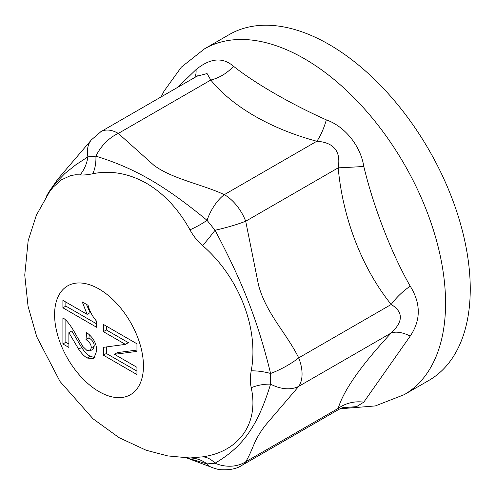 <?xml version="1.0" encoding="UTF-8"?>
<svg xmlns="http://www.w3.org/2000/svg" width="495" height="495" viewBox="0 0 495 495"><rect width="100%" height="100%" fill="white"/><g stroke="black" fill="none" stroke-linecap="round" stroke-linejoin="round"><path stroke-width="0.74" d="M62.902 307.81L62.902 300.366L87.132 314.356L82.269 301.95L88.104 305.316C89.434 310.86 92.262 316.169 96.599 321.243L96.599 327.269L62.902 307.81L65.86 306.102L65.86 302.08M96.599 323.848L65.86 306.102M87.132 314.356L90.09 312.648L86.433 304.351M103.381 331.656L103.381 324.417L136.948 343.796L136.948 351.394L114.432 354.315L136.948 367.315L136.948 374.554L103.381 355.175L103.381 347.341L125.408 344.378L103.381 331.656L106.345 329.948L106.345 326.131M125.408 344.378L128.372 342.664L106.345 329.948M103.381 355.175L106.345 353.461L106.345 346.946M136.948 371.132L106.345 353.461M114.432 354.315L117.395 352.607L136.948 350.064M68.885 332.689L68.885 347.434L62.902 343.976L62.902 317.945C66.627 319.832 71.447 326.248 77.356 337.194L82.857 346.512L86.798 350.324L90.096 350.906L91.247 347.874C91.377 344.798 89.626 342.033 86.006 339.589L86.644 332.541C93.512 337.739 96.828 343.932 96.599 351.141L93.71 358.739L87.256 358.04C84.391 356.443 81.526 353.486 78.662 349.173L68.885 332.689L71.849 330.982L81.625 347.465C84.49 351.778 87.355 354.729 90.22 356.326L95.009 357.594M86.006 339.589L88.964 337.875L89.261 334.601M90.096 350.906L93.06 349.192L94.211 346.166C94.341 343.085 92.59 340.325 88.964 337.875M62.902 343.976L65.86 342.262L65.86 320.37M68.885 344.013L65.86 342.262M190.092 457.98A33.511 30.356 90.6 0 1 207.034 463.908L215.034 463.196A33.511 28.685 30.2 0 0 245.712 461.786C253.712 448.532 253.131 440.637 266.316 424.215L298.72 386.366A34.904 20.357 -120.5 0 0 298.72 357.866C286.32 332.881 266.279 313.694 258.563 285.25L245.712 221.234A34.904 20.431 -119.8 0 0 224.334 194.64C201.731 184.171 171.913 178.868 153.834 165.225L118.311 133.427A33.511 21.656 126.8 0 0 95.9 156.142A33.511 21.638 -103.6 0 1 92.782 173.726C110.892 170.162 128.811 173.361 146.539 183.323C164.018 193.687 178.497 209.193 189.975 229.835A33.511 10.265 153.6 0 0 207.034 220.306C164.433 185.285 134.912 168.244 95.9 156.148L87.9 156.859A33.511 29.824 -80.8 0 1 80.122 174.859C83.42 175.224 87.64 174.846 92.782 173.726M49.42 191.949L53.175 187.16L61.43 179.827L70.513 175.651L75.29 174.797L80.122 174.859M91.742 139.386A33.511 23.741 38.7 0 0 91.309 139.912A33.511 23.741 38.7 0 0 91.284 139.936A33.511 23.741 38.7 0 0 87.9 156.859L75.809 164.786L64.826 173.553L55.378 183.323L47.025 195.457M186.974 457.918L206.99 463.889M363.794 166.462A34.904 0.792 -3.4 0 1 338.19 167.842L245.712 221.234A33.511 4.554 164.8 0 1 215.034 230.255C243.014 283.047 257.777 321.088 270.604 373.471A33.511 15.203 12 0 0 251.225 370.829C250.099 376.955 250.099 382.586 251.225 387.709A33.511 22.473 -14.5 0 1 270.598 384.139L270.598 373.478A33.511 9.492 152.6 0 0 298.72 357.866L391.205 304.474A34.904 14.448 139.2 0 1 410.225 286.147C391.613 253.799 373.496 206.879 363.794 166.462C360.626 145.926 344.904 126.374 326.341 119.877A34.904 11.039 -76.4 0 1 316.819 141.248C333.939 142.473 341.067 151.334 338.19 167.842C342.775 218.326 362.037 268.253 391.205 304.474C403.4 311.955 403.4 321.453 391.205 332.974L298.72 386.366A33.511 23.741 -141.3 0 1 270.598 384.139C257.784 425.873 243.014 446.855 215.034 463.19A33.511 21.106 81.8 0 0 202.634 456.848L189.975 457.974M251.225 387.709C259.089 423.343 239.147 451.712 202.634 456.848M196.942 76.23L207.065 73.545L210.79 80.035C232.211 106.561 270.833 128.96 316.819 141.248L224.334 194.64A33.511 16.719 114 0 0 207.034 220.306L215.034 230.255A33.511 3.527 -50.6 0 1 202.634 245.588C239.141 277.219 259.089 328.618 251.225 370.829M189.975 229.835C193.137 235.75 197.356 241.003 202.634 245.588M326.341 119.877C290.658 103.944 254.325 82.882 233.473 66.256A34.904 26.278 -36 0 1 210.79 80.035L118.311 133.427A34.904 20.227 -119.3 0 0 100.887 131.682M91.29 139.943L100.887 131.695A34.904 20.227 -119.3 0 0 100.429 131.961M241.213 465.733A34.904 20.078 -120.7 0 0 241.814 465.411A34.904 20.078 -120.7 0 0 245.712 461.786L338.19 408.394L338.512 409.582M207.034 463.908A33.511 16.719 114 0 0 210.691 466.946L186.665 457.912M241.82 465.393C236.888 468.746 229.853 470.188 220.708 469.712C218.375 469.588 215.04 468.666 210.703 466.94A33.511 16.719 114 0 0 211.049 467.094M233.473 66.256C222.688 56.919 210.208 58.039 196.02 69.603A34.904 17.869 -136.2 0 1 194.684 77.529M196.02 69.603L177.649 87.367M342.639 407.701L356.549 406.643L363.794 402.144A34.904 33.103 10.9 0 0 338.19 408.394C343.549 390.369 361.22 365.23 391.205 332.974A34.904 17.869 43.8 0 1 410.225 336.08C420.948 320.141 420.948 303.497 410.225 286.147M363.794 402.144L410.225 336.08M204.546 48.826L229.235 34.576A199.664 115.279 60 0 1 383.093 88.067A199.664 115.279 60 0 1 470.25 289.006A199.664 115.279 60 0 1 428.899 380.407L404.217 394.657A199.664 115.279 60 0 0 445.568 303.256A199.664 115.279 60 0 0 358.411 102.317A199.664 115.279 60 0 0 204.546 48.826L181.343 67.141L164.012 91.185L161.123 96.909M78.662 349.173L81.625 347.465M87.256 358.04L90.22 356.326M91.247 347.874L94.211 346.166M99.019 289.006A62.834 36.277 -120 0 0 60.545 343.74A62.834 36.277 -120 0 0 137.499 388.173A62.834 36.277 -120 0 0 99.019 289.006M46.171 196.775L48.9 191.936L57.835 179.097L90.795 140.58M190.111 457.98L167.824 455.926L146.204 450.264L119.06 437.648L93.035 418.807L60.013 381.459L36.779 336.866L28.048 306.257L24.75 275.047L28.159 240.7L36.364 215.195L49.531 191.794M197.728 75.772L100.856 131.701M197.258 76.044L197.629 75.822M338.667 409.507C341.606 408.022 343.604 407.243 344.662 407.168M338.66 409.495L241.789 465.424M341.185 408.251L344.235 408.455L375.284 405.937L404.217 394.657"/></g></svg>
